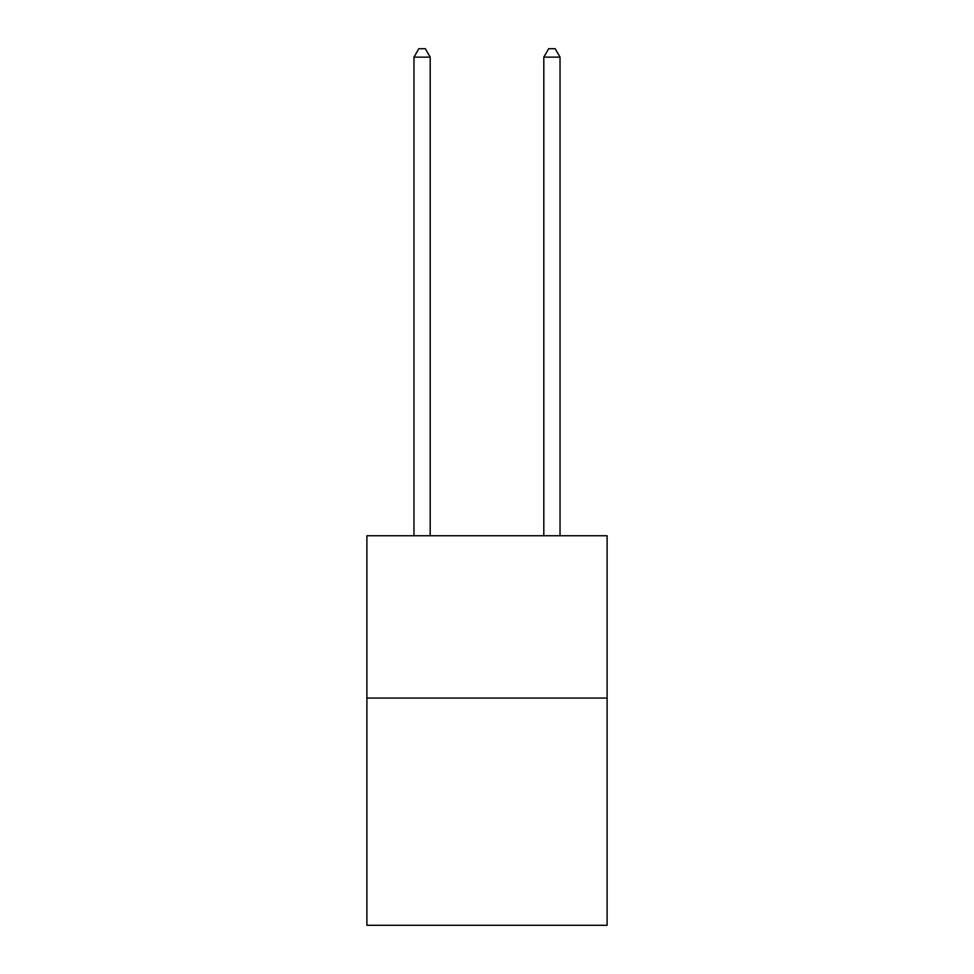 <?xml version="1.0" encoding="UTF-8"?>
<svg xmlns="http://www.w3.org/2000/svg" width="974" height="974" viewBox="0 0 974 974"><rect width="100%" height="100%" fill="white"/><g stroke="black" fill="none" stroke-linecap="round" stroke-linejoin="round"><path stroke-width="1.46" d="M607.106 698.066L607.106 925.3L366.894 925.3L366.894 535.761L607.106 535.761L607.106 698.066L366.894 698.066M430.191 535.761L430.191 57.137L413.962 57.137L413.962 535.761M413.962 57.137L418.832 48.7L425.321 48.7L430.191 57.137M560.038 535.761L560.038 57.137L543.809 57.137L543.809 535.761M543.809 57.137L548.679 48.7L555.168 48.7L560.038 57.137"/></g></svg>
